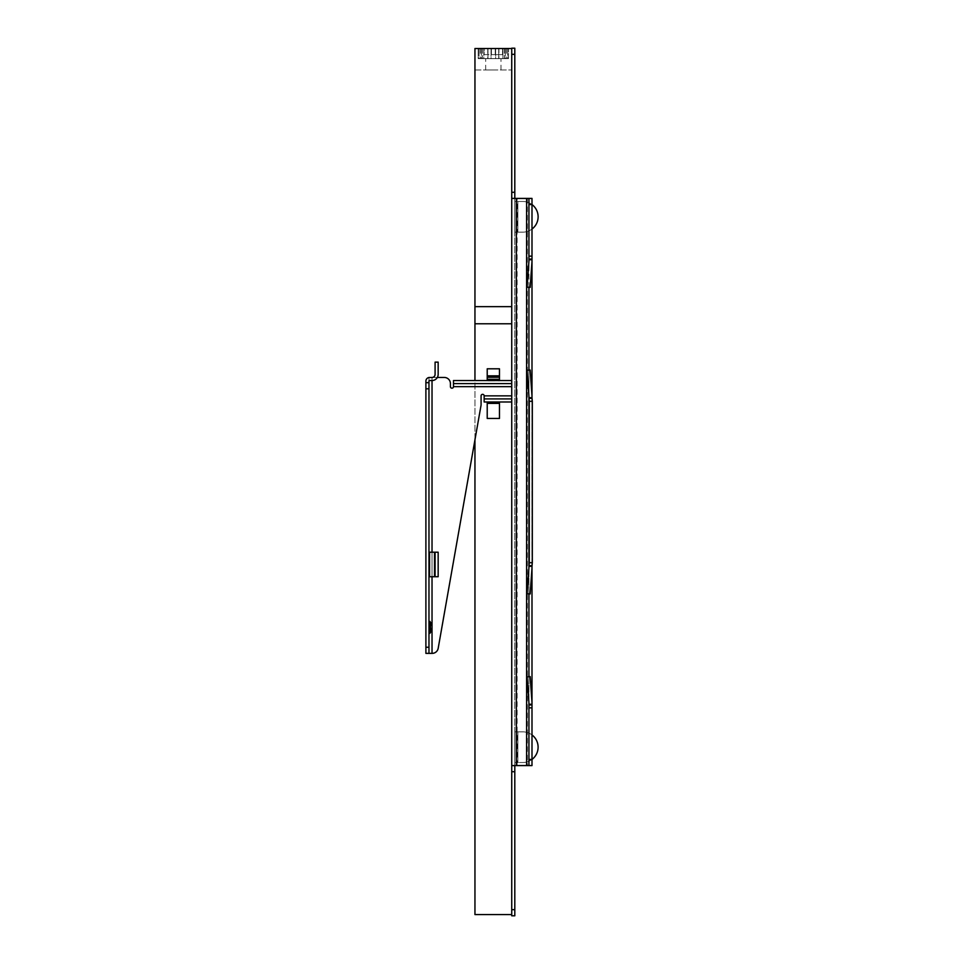 <?xml version="1.0" encoding="UTF-8"?>
<svg xmlns="http://www.w3.org/2000/svg" width="964" height="964" viewBox="0 0 964 964"><rect width="100%" height="100%" fill="white"/><g stroke="black" fill="none" stroke-linecap="round" stroke-linejoin="round"><path stroke-width="0.72" stroke-dasharray="4.82 3.62" d="M499.473 368.802L499.473 380.828L487.218 380.828L499.473 380.527M487.218 418.448L487.218 402.904L499.473 402.904L499.473 418.448M487.218 380.527L487.218 368.802M511.739 48.501L474.951 48.501L474.951 914.571L511.739 914.571L511.739 48.501L511.739 914.571M474.951 69.962L511.739 69.962L474.951 69.962M483.783 48.501L483.783 58.623L487.977 58.623L487.977 48.501L478.192 48.501L491.05 48.501L487.748 48.501L487.748 58.623L483.783 58.623L483.783 48.501M484.145 54.635L491.423 54.635L491.423 48.501L491.423 54.635L495.255 54.635L495.255 48.501L495.255 54.635L484.145 54.635L484.145 48.501L491.423 48.501L491.423 54.635L491.423 48.501L495.255 48.501L495.255 54.635L502.545 54.635L495.255 54.635L495.255 48.501L484.145 48.501L484.145 54.635M502.907 48.501L502.907 58.623L498.713 58.623L498.713 48.501L508.498 48.501L491.05 48.501L498.93 48.501L498.93 58.623L502.907 58.623L502.907 48.501M502.545 48.501L495.255 48.501L502.545 48.501L502.545 54.635L502.545 48.501M474.951 439.825L474.951 380.527M507.618 48.501L507.618 58.623L504.317 58.623L505.317 58.623L505.317 48.501L505.317 58.623L504.317 58.623L507.618 58.623L507.618 48.501M495.641 48.501L495.641 58.623L491.05 58.623L491.05 48.501L491.05 58.623L495.641 58.623L495.641 48.501M481.361 48.501L481.361 58.623L482.362 58.623L479.072 58.623L479.072 48.501L479.072 58.623L482.362 58.623L481.361 58.623L481.361 48.501M478.192 48.501L478.192 58.623L480.313 58.623L478.192 58.623L478.192 48.501M508.498 58.623L507.618 58.623L508.498 58.623L508.498 48.501L508.498 58.623L506.377 58.623L508.498 58.623M502.907 58.623L505.317 58.623L502.907 58.623M495.641 58.623L498.93 58.623L495.641 58.623M487.748 58.623L491.05 58.623L487.748 58.623M481.361 58.623L483.783 58.623L481.361 58.623M478.192 58.623L479.072 58.623L478.192 58.623M493.339 58.623L485.675 58.623L493.339 58.623M493.339 69.962L485.675 69.962L493.339 69.962M528.935 593.872L528.935 567.688A3.061 3.061 0 0 1 528.923 567.904L527.115 593.74L530.176 593.957L531.983 568.121A6.133 6.133 0 0 0 531.995 567.688L531.995 566.302L531.995 567.688M528.935 287.296L528.935 261.111A3.061 3.061 0 0 1 528.923 261.328L527.115 287.176L530.176 287.393L531.983 261.545A6.133 6.133 0 0 0 531.995 261.111L531.995 259.738L531.995 261.111M528.935 370.128L528.935 396.312A3.061 3.061 0 0 0 528.923 396.096L527.115 370.26L530.176 370.043L531.983 395.879A6.133 6.133 0 0 1 531.995 396.312L531.995 397.698L531.995 396.312M528.935 676.704L528.935 702.889A3.061 3.061 175.1 0 0 528.923 702.672L527.115 676.824L530.176 676.608L531.983 702.455A6.133 6.133 -4.9 0 1 531.995 702.889L531.995 704.262L531.995 702.889M511.739 54.333L511.739 48.2L514.8 48.2L514.8 54.333L511.739 54.333L511.739 909.667L514.8 909.667L514.8 915.8L511.739 915.8L511.739 909.667M511.739 401.988L511.739 395.855L484.145 395.855L484.145 401.988L511.739 401.988L511.739 380.527L453.49 380.527L453.49 386.66L511.739 386.66L511.739 380.527M531.995 759.427A15.328 15.328 0 0 1 522.777 762.512L514.8 762.512L514.8 731.857L522.777 731.857A15.328 15.328 0 0 1 531.995 734.942M517.873 762.512L514.8 762.512L514.8 731.857L517.873 731.857L514.8 731.857L514.8 762.512L514.8 731.857L522.777 731.857L517.873 731.857L517.873 762.512L514.8 762.512L517.873 762.512L517.873 731.857L517.873 762.512L517.873 731.857L522.777 731.857A15.328 15.328 0 0 1 538.105 747.184A15.328 15.328 0 0 1 522.777 762.512A15.328 15.328 0 0 0 538.105 747.184A15.328 15.328 0 0 0 522.777 731.857A15.328 15.328 0 0 1 538.105 747.184A15.328 15.328 0 0 1 522.777 762.512L517.873 762.512M514.8 54.333L514.8 909.667M514.8 765.585L514.8 198.415L531.995 198.415L531.995 765.585L511.739 765.585M531.995 229.058A15.328 15.328 0 0 1 522.777 232.143L514.8 232.143L514.8 201.488L514.8 232.143L514.8 201.488L514.8 232.143L522.777 232.143A15.328 15.328 0 0 0 538.105 216.816A15.328 15.328 0 0 0 522.777 201.488A15.328 15.328 0 0 1 531.995 204.573M522.777 201.488L514.8 201.488L517.873 201.488L514.8 201.488L517.873 201.488L517.873 232.143L514.8 232.143L517.873 232.143L517.873 201.488L517.873 232.143L517.873 201.488L522.777 201.488A15.328 15.328 0 0 1 538.105 216.816A15.328 15.328 0 0 1 522.777 232.143A15.328 15.328 0 0 0 538.105 216.816A15.328 15.328 0 0 0 522.777 201.488L517.873 201.488L522.777 201.488M528.935 259.738L531.995 259.738M528.935 198.415L528.935 765.585M531.995 398.048L531.995 565.952M528.935 397.698L531.995 397.698M528.935 566.302L531.995 566.302M528.935 704.262L531.995 704.262M511.739 198.415L514.8 198.415M453.49 386.66A1.53 1.53 0 0 1 451.959 388.191A1.53 1.53 0 0 1 450.429 386.66L450.429 383.588A6.133 6.133 0 0 0 444.296 377.454L432.029 377.454A3.061 3.061 0 0 0 435.089 374.394L435.089 362.127L438.162 362.127L438.162 374.394A6.133 6.133 0 0 1 432.029 380.527L429.57 380.527A0.615 0.615 0 0 0 428.968 381.142L428.968 377.514L432.029 377.454L429.57 377.454A3.675 3.675 0 0 0 428.968 377.514L428.968 653.375L425.895 653.375L432.149 653.375A6.133 6.133 0 0 0 438.186 648.302L481.084 405.049L481.084 395.855A1.53 1.53 0 0 1 482.615 394.324A1.53 1.53 0 0 1 484.145 395.855M428.968 552.203L428.968 576.725L428.968 552.203L434.487 552.203L434.487 576.725L428.968 576.725M428.968 627.311L428.968 633.444L428.968 627.311M432.029 653.375L432.029 377.454L429.57 377.454C427.076 377.948 425.847 379.165 425.895 381.142L425.895 653.375M425.895 382.672L428.968 382.672M438.162 552.203L435.089 552.203L435.089 576.725L438.162 576.725L438.162 552.203L434.487 552.203M434.487 576.725L438.162 576.725M432.029 380.527L432.029 377.454L437.343 377.454M511.739 395.855L511.739 386.66M453.49 383.588L511.739 383.588M511.739 398.915L484.145 398.915M532.02 565.832L532.02 398.168M527.356 198.415L527.356 765.585M517.126 765.585L517.126 198.415M432.029 552.203L432.029 576.725M429.57 576.725L429.57 552.203M429.534 633.444L429.534 621.19M430.065 621.479L430.065 633.143M430.727 622.599L430.727 632.035M487.977 48.501L487.977 58.623L487.977 48.501M498.713 48.501L498.713 58.623L498.713 48.501M504.317 48.501L504.317 58.623L504.317 48.501M482.362 48.501L482.362 58.623L482.362 48.501M480.313 48.501L480.313 58.623M506.377 48.501L506.377 58.623M501.003 69.962L501.003 58.623M485.675 69.962L485.675 58.623"/><path stroke-width="1.45" d="M487.218 418.448L487.218 402.904L499.473 402.904L499.473 418.448L487.218 418.448M499.473 368.802L499.473 375.839L487.218 375.839L487.218 368.802L499.473 368.802M487.218 375.839L487.218 377.261L499.473 377.261L499.473 375.839M499.473 377.261L499.473 379.298L487.218 379.298L487.218 380.527M499.473 380.527L499.473 379.298M487.218 379.298L487.218 377.261M511.739 914.571L474.951 914.571L474.951 439.825M511.739 323.784L474.951 323.784L474.951 306.66L511.739 306.66M511.739 48.501L474.951 48.501L474.951 306.66M474.951 380.527L474.951 323.784M528.935 566.302L531.995 566.302L528.935 565.952L528.935 567.688A3.061 3.061 0 0 1 528.923 567.904L527.115 593.74L530.176 593.957L531.983 568.121A6.133 6.133 0 0 0 531.995 567.688L531.995 704.262L528.935 704.262L528.935 707.853L531.995 707.853L531.995 704.262M528.935 259.738L531.995 259.738L531.995 256.147L528.935 256.147L528.935 261.111A3.061 3.061 0 0 1 528.923 261.328L527.115 287.176L530.176 287.393L531.983 261.545A6.133 6.133 0 0 0 531.995 261.111L531.995 397.698L528.935 397.698L531.995 397.698M531.995 396.312A6.133 6.133 0 0 0 531.983 395.879L530.176 370.043L527.115 370.26L528.923 396.096A3.061 3.061 0 0 1 528.935 396.312L528.935 397.698M528.935 704.262L528.935 702.889A3.061 3.061 -1.1 0 0 528.923 702.672L527.115 676.824L530.176 676.608L531.983 702.455A6.133 6.133 178.9 0 1 531.995 702.889M511.739 909.667L511.739 915.8L514.8 915.8L514.8 909.667L511.739 909.667L511.739 401.988L484.145 401.988L484.145 395.855L511.739 395.855L511.739 383.588L453.49 383.588L453.49 380.527L511.739 380.527L511.739 54.333L514.8 54.333L514.8 48.2L511.739 48.2L511.739 54.333M531.995 256.147L531.995 198.415L511.739 198.415M511.739 765.585L531.995 765.585L531.995 707.853M514.8 54.333L514.8 198.415M514.8 765.585L514.8 909.667M528.935 256.147L528.935 204.549L531.995 204.549A15.328 15.328 0 0 1 531.995 229.058M531.995 734.942A15.328 15.328 0 0 1 531.995 759.427L528.935 759.451L528.935 765.585M528.935 759.451L528.935 707.853M528.935 676.704L528.935 593.872M532.02 565.832L532.309 562.723L529.26 562.723L528.935 565.952L528.935 398.048L529.26 401.277L532.309 401.277L532.02 398.168L528.971 398.168L528.971 565.832L531.995 565.952M528.935 370.128L528.935 287.296M528.935 198.415L528.935 204.549M531.995 259.738L531.995 261.111M531.995 566.302L531.995 567.688M529.26 562.723L529.26 401.277M532.309 562.723L532.309 401.277M428.968 377.514L432.029 377.454A3.061 3.061 0 0 0 435.089 374.394L435.089 362.127L438.162 362.127L438.162 374.394A6.133 6.133 0 0 1 432.029 380.527L429.57 380.527A0.615 0.615 0 0 0 428.968 381.142L428.968 382.672L425.895 382.672L425.895 388.805L428.968 388.805L428.968 382.672M428.968 388.805L428.968 647.242L425.895 647.242L425.895 653.375L428.968 653.375L428.968 647.242M428.968 653.375L432.149 653.375A6.133 6.133 0 0 0 438.186 648.302L481.084 405.049L481.084 395.855A1.53 1.53 0 0 1 482.615 394.324A1.53 1.53 0 0 1 484.145 395.855M425.895 647.242L425.895 388.805M429.57 377.454A3.675 3.675 0 0 0 425.895 381.142L425.895 382.672M511.739 383.588L511.739 380.527M453.49 383.588L453.49 386.66A1.53 1.53 0 0 1 451.959 388.191A1.53 1.53 0 0 1 450.429 386.66L450.429 383.588A6.133 6.133 0 0 0 444.296 377.454L437.343 377.454M484.145 398.915L511.739 398.915L511.739 401.988M435.089 552.203L435.089 576.725L438.162 576.725L438.162 552.203L434.487 552.203L434.487 576.725L428.968 576.725M428.968 552.203L434.487 552.203M511.739 395.855L511.739 398.915M435.089 576.725L434.487 576.725M487.218 403.398L499.473 403.398M516.391 198.415L516.391 765.585M511.739 771.706L514.8 771.706M511.739 192.294L514.8 192.294M528.935 397.795L531.995 397.795M531.995 566.205L528.935 566.205M531.995 704.889L528.935 704.889M528.935 704.371L531.995 704.371M528.935 259.111L531.995 259.111M531.995 259.629L528.935 259.629M526.609 198.415L526.609 765.585M529.031 565.687L532.08 565.687M532.08 398.313L529.031 398.313M432.029 380.527L432.029 552.203M432.029 576.725L432.029 653.375M429.57 552.203L429.57 576.725M511.739 386.66L453.49 386.66M429.534 627.311L429.534 633.444L429.534 627.311M430.065 633.143L430.727 632.035L430.065 621.479M430.727 632.035A9.194 9.194 0 0 0 430.727 622.599"/></g></svg>
